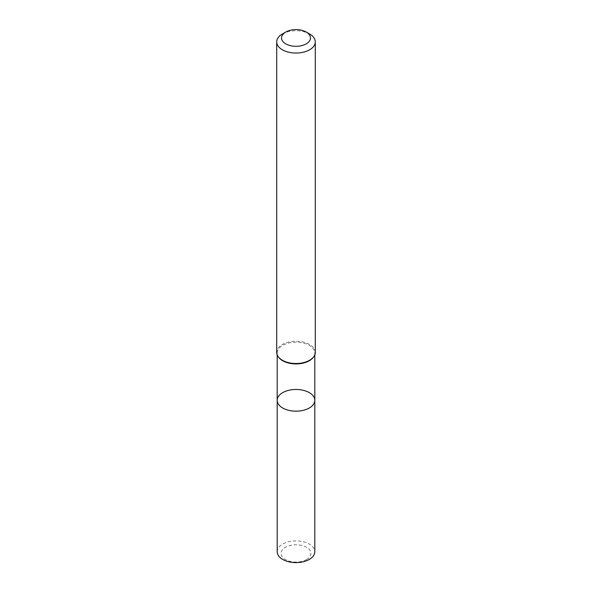 <?xml version="1.0" encoding="UTF-8"?>
<svg xmlns="http://www.w3.org/2000/svg" width="592" height="592" viewBox="0 0 592 592"><rect width="100%" height="100%" fill="white"/><g stroke="black" fill="none" stroke-linecap="round" stroke-linejoin="round"><path stroke-width="0.44" stroke-dasharray="2.96 2.22" d="M315.299 352.373A19.299 11.137 -0 0 0 303.385 342.08A19.299 11.137 -0 0 0 282.354 344.492A19.299 11.137 -0 0 0 276.701 352.373M282.354 34.018A19.299 11.137 180 0 1 309.646 34.018M278.825 357.487A18.811 10.863 180 0 1 277.189 353.054A18.811 10.863 180 0 1 296 342.191A18.811 10.863 180 0 1 314.811 353.054A18.811 10.863 180 0 1 313.175 357.487M277.189 400.318A18.811 10.863 180 0 1 282.695 392.637A18.811 10.863 180 0 1 303.2 390.283A18.811 10.863 180 0 1 314.811 400.318M306.575 559.529A14.955 8.636 180 0 1 281.555 555.659A14.955 8.636 180 0 1 299.87 545.084A14.955 8.636 180 0 1 306.575 559.529M277.189 551.744A18.811 10.863 180 0 1 296 540.888A18.811 10.863 180 0 1 314.811 551.744M277.189 353.054L277.189 354.845M314.811 353.054L314.811 354.845"/><path stroke-width="0.89" d="M276.701 41.891L276.701 352.373A19.299 11.137 -0 0 0 278.388 356.917A19.299 11.137 -0 0 0 309.646 360.247A19.299 11.137 -0 0 0 313.612 356.917A19.299 11.137 -0 0 0 315.299 352.373L315.299 41.891A19.299 11.137 180 0 1 309.646 49.772A19.299 11.137 180 0 1 288.615 52.185A19.299 11.137 180 0 1 276.701 41.891A19.299 11.137 180 0 1 282.354 34.018L285.766 32.049A14.474 8.355 180 0 1 306.234 32.049A14.474 8.355 180 0 1 306.234 43.86A14.474 8.355 180 0 1 285.766 43.86A14.474 8.355 180 0 1 285.766 32.049M306.234 32.049L309.646 34.018A19.299 11.137 180 0 1 315.299 41.891M313.612 356.917L313.175 357.487A18.811 10.863 180 0 1 309.305 360.735A18.811 10.863 180 0 1 278.825 357.487L278.388 356.917M314.811 400.318A18.811 10.863 180 0 1 309.305 407.999A18.811 10.863 180 0 1 288.8 410.352A18.811 10.863 180 0 1 277.189 400.318A18.811 10.863 180 0 1 282.695 392.637A18.811 10.863 180 0 1 303.2 390.283A18.811 10.863 180 0 1 314.811 400.318A18.811 10.863 180 0 1 309.305 407.999A18.811 10.863 180 0 1 288.8 410.352A18.811 10.863 180 0 1 277.189 400.318L277.189 551.744A18.811 10.863 180 0 0 288.8 561.778A18.811 10.863 180 0 0 309.305 559.425A18.811 10.863 180 0 0 314.811 551.744L314.811 354.845M277.189 354.845L277.189 400.318"/></g></svg>
